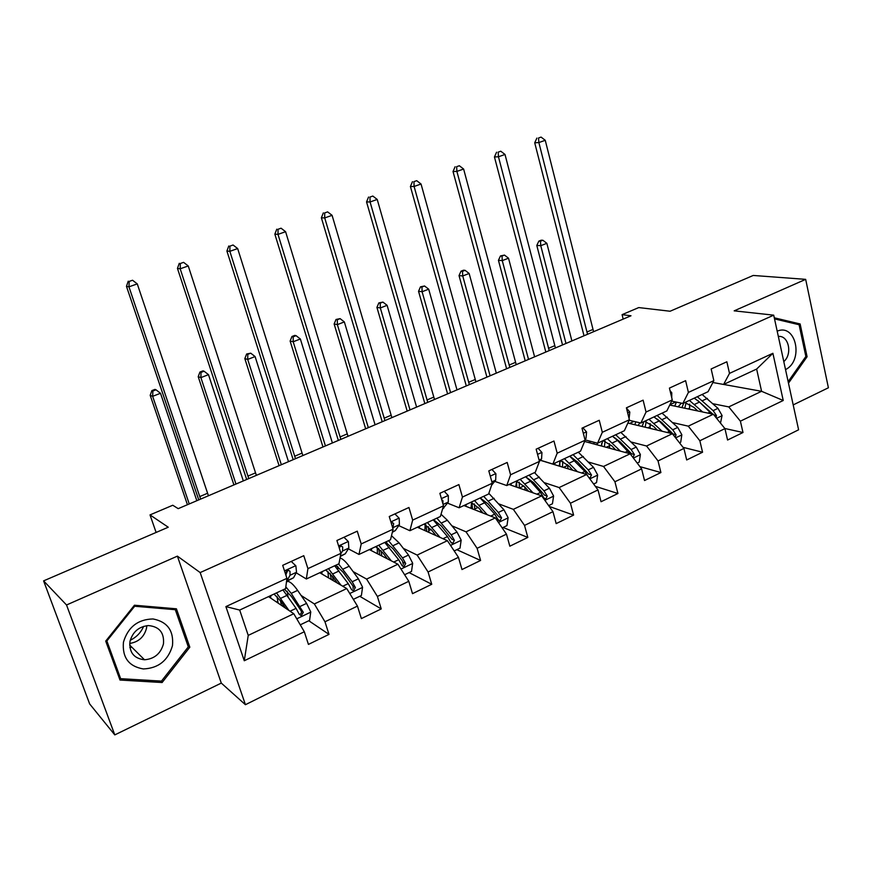 <?xml version="1.0" encoding="UTF-8"?>
<svg xmlns="http://www.w3.org/2000/svg" width="872" height="872" viewBox="0 0 872 872"><rect width="100%" height="100%" fill="white"/><g stroke="black" fill="none" stroke-linecap="round" stroke-linejoin="round"><path stroke-width="1.31" d="M793.193 404.902L828.4 387.778L805.673 279.356L753.234 275.454L670.088 311.239L638.751 307.576L622.085 314.65L623.186 319.098M245.424 704.707L798.599 429.798L773.715 315.163L200.179 572.566L245.424 704.707L221.292 683.092L177.398 556.14L66.534 604.983L114.788 734.9L221.292 683.092M114.788 734.9L89.642 703.911L43.6 580.872L168.252 527.222L150.017 514.905L156.121 532.443M66.534 604.983L43.6 580.872M723.629 384.443L761.583 391.299L756.634 369.063L723.597 384.454L729.504 373.39L726.856 361.782L711.149 368.976L713.841 380.639L688.4 392.422L685.621 380.672L669.423 388.095L672.258 399.899L646.032 412.042L643.111 400.161L626.401 407.824L629.377 419.759L602.312 432.294L599.238 420.271L581.995 428.174L585.123 440.251L557.186 453.189L553.96 441.025L536.16 449.178L539.441 461.408L510.589 474.76L507.199 462.454L488.811 470.88L492.266 483.252L462.443 497.062L458.89 484.592L439.87 493.312L443.499 505.836L412.674 520.104L408.935 507.493L389.261 516.507L393.087 529.184L361.204 543.943L357.258 531.179L336.908 540.498L340.93 553.339L307.925 568.62L303.772 555.682L282.702 565.339L286.932 578.343L225.892 606.607L244.269 660.747L248.237 635.394L293.777 613.735L268.532 596.612M729.504 373.39L772.897 353.291L783.23 400.488L740.393 421.176L742.988 432.512L724.817 428.479M244.269 660.747L304.317 631.753L308.437 644.408L329.006 634.38L324.973 621.78L357.455 606.095L361.368 618.597L381.249 608.907L377.402 596.459L408.794 581.297L412.521 593.658L431.738 584.284L428.087 571.988L458.443 557.328L461.986 569.536L480.581 560.467L477.104 548.314L506.469 534.133L509.837 546.199L527.833 537.425L524.53 525.413L552.968 511.679L556.173 523.603L573.602 515.112L570.452 503.231L597.996 489.933L601.048 501.727L617.932 493.498L614.934 481.758L641.618 468.874L644.528 480.527L660.9 472.548L658.044 460.939L683.921 448.448L686.689 459.969L702.559 452.23L699.845 440.752L724.948 428.632L727.575 440.033L742.988 432.512M150.017 514.905L172.765 505.248L178.204 508.649L630.99 315.773L622.085 314.65M713.841 380.639L708.075 391.692L682.863 403.453L671.658 401.131M669.74 405.044L713.329 414.244L688.27 426.157L672.846 422.637M682.863 403.453L688.4 392.422M724.948 428.632L713.329 414.244M699.845 440.752L688.27 426.157M672.258 399.899L666.862 410.908L640.866 423.029L629.148 420.26M627.862 423.062L672.377 433.722L646.544 446.006L631.361 442.071M640.866 423.029L646.032 412.042M683.921 448.448L672.377 433.722M658.044 460.939L646.544 446.006M629.377 419.759L624.374 430.724L597.56 443.216L585.025 439.848M584.622 441.45L630.162 453.789L603.522 466.455L588.578 462.084M597.56 443.216L602.312 432.294M641.618 468.874L630.162 453.789M614.934 481.758L603.522 466.455M585.123 440.251L580.545 451.151L552.881 464.057L540.433 460.231M540.378 460.307L586.616 474.499L559.137 487.557L544.455 482.696M552.881 464.057L557.186 453.189M597.996 489.933L586.616 474.499M570.452 503.231L559.137 487.557M538.133 448.273L541.948 452.524L541.567 458.912L539.441 461.397L535.31 472.243L506.752 485.551L494.718 481.344M509.019 484.505L541.697 495.852L513.336 509.346L498.926 503.94M506.752 485.551L510.589 474.76M552.968 511.679L541.697 495.852M524.53 525.413L513.336 509.346M492.266 483.252L488.614 494.01L459.108 507.766L447.51 503.133M463.904 505.531L495.318 517.903L466.03 531.833L451.903 525.816M459.108 507.766L462.443 497.062M506.469 534.133L495.318 517.903M477.104 548.314L466.03 531.833M443.499 505.836L440.371 516.507L409.884 530.71L398.744 525.62M417.383 527.222L447.412 540.684L417.143 555.072L403.333 548.357M409.884 530.71L412.674 520.104M458.443 557.328L447.412 540.684M428.087 571.988L417.143 555.072M393.087 529.184L390.514 539.746L358.992 554.439L348.342 548.837M369.357 549.611L397.915 564.217L366.622 579.095L353.095 571.574M339.143 546.951L340.396 546.384M358.992 554.439L361.204 543.943M408.794 581.297L397.915 564.217M377.402 596.459L366.622 579.095M340.93 553.339L338.946 563.792L306.334 578.997L296.218 572.828M319.762 572.73L346.729 588.556L314.356 603.947L301.113 595.456M286.299 571.302L287.869 570.582M306.334 578.997L307.925 568.62M357.455 606.095L346.729 588.556M324.973 621.78L314.356 603.947M286.932 578.343L285.591 588.665L239.691 610.062L225.892 606.607M304.317 631.753L293.777 613.735M177.398 556.14L200.179 572.566M805.673 279.356L734.18 310.846L773.715 315.163M239.691 610.062L248.237 635.394M723.597 384.454L712.86 382.514M713.122 403.769L728.752 406.908L761.583 391.299L783.23 400.488M756.634 369.063L772.897 353.291M740.393 421.176L728.752 406.908M329.006 634.38L308.775 620.744M301.222 615.665L299.281 614.357M280.49 604.721L281.264 604.351M381.249 608.907L359.744 596.284M431.738 584.284L409.066 572.599M480.581 560.467L456.819 549.676M527.833 537.425L503.079 527.473M573.602 515.112L549.218 506.414M617.932 493.498L595.336 486.336M588.524 442.507L590.867 441.417M660.9 472.548L639.928 466.629M629.529 423.465L633.977 421.405M702.559 452.23L683.059 447.336M669.903 404.717L675.778 401.981M162.116 682.525L189.824 647.177L176.417 608.809L134.452 605.223L105.719 641.094L119.987 680.029L162.116 682.525L160.655 681.065M788.473 383.179L807.091 356.735L800.136 323.959L774.282 317.8M187.796 645.378L189.824 647.177M791.798 323L800.136 323.959M805.815 356.561L807.091 356.735M291.237 561.437L295.87 565.819L296.524 572.261L293.526 577.787L286.703 581.362M286.528 573.231L285.853 572.653M286.517 581.548L290.038 575.258L290.016 571.323L288.185 570.092L285.885 573.231L286.18 576.021M287.913 570.135L286.06 574.147M200.625 499.1L128.947 286.834L126.462 286.332L198.751 499.896M208.441 495.765L137.275 283.901L128.947 286.834L129.22 281.405L132.544 280.239L129.22 281.405M128.217 281.209L126.462 286.332M137.275 283.901L132.544 280.239M300.273 624.832L309.582 620.363L310.759 611.926L306.584 603.38L297.614 590.388C293.483 584.513 290.158 581.526 287.64 581.417L286.485 581.755M287.215 591.26L288 596.513M288.948 610.465L276.511 592.895M285.526 608.133L280.915 601.32L274.037 594.05M270.887 595.522L270.625 598.029M282.942 589.897L296.077 608.362L299.238 614.259L301.265 615.665L303.314 612.318L291.215 593.385L285.831 586.867M284.435 589.199L291.39 596.404L301.178 610.891C301.81 612.765 301.189 613.921 299.325 614.357L301.265 615.665M281.373 605.321L280.446 600.644M282.822 604.154L283.389 606.683M278.223 603.184L277.808 601.364L276.468 601.996M276.991 596.361L277.808 601.364M196.821 500.713L160.492 393.283L152.655 396.324L150.18 395.278L187.425 504.714M189.246 503.94L152.655 396.324L152.873 391.016L156.012 389.806L155.009 389.392L151.881 390.602L152.873 391.016M151.881 390.602L150.18 395.278M160.492 393.283L156.012 389.806M172.471 645.716C173.877 630.674 167.38 621.747 153.003 618.957C137.874 619.338 128.01 627.077 123.443 642.173C122.135 657.488 128.762 666.415 143.324 668.944C158.366 668.29 168.078 660.54 172.471 645.716M163.456 643.885C164.372 632.701 159.347 626.597 148.393 625.562C138.79 626.608 132.642 631.906 129.972 641.454C129.067 652.409 133.906 658.524 144.501 659.777C154.388 658.938 160.71 653.651 163.456 643.885M146.812 625.671L146.507 628.254C144.163 636.974 138.561 642.043 129.699 643.449M120.652 678.678L106.864 640.975L134.669 606.247L175.305 609.702L188.308 646.861L161.462 681.108L120.652 678.678L118.712 676.552M106.297 640.386L106.864 640.975M134.07 605.702L134.669 606.247M173.986 608.602L175.305 609.702M143.64 626.347C140.915 632.603 136.446 637.247 130.244 640.255M774.521 318.89L799.101 324.744L805.859 356.495L788.146 381.631M785.53 369.597C804.017 360.648 796.038 322.989 777.192 331.175M783.797 361.586C792.746 354.076 788.691 335.12 778.336 336.461M343.96 537.272L348.408 541.632L348.833 548.063L345.29 553.775L340.331 556.467M340.843 553.753L342.554 550.962L342.718 547.006L340.93 545.774L339.001 547.202M340.462 545.883L339.328 548.237M248.771 478.586L180.188 268.794L177.463 268.402L246.667 479.48M256.357 475.36L188.254 265.96L180.188 268.794L180.373 263.486L183.589 262.352L180.373 263.486M179.272 263.333L177.463 268.402M188.254 265.96L183.589 262.352M394.918 513.913L399.202 518.251L399.398 524.672L395.354 530.547L392.313 532.356M392.803 528.247L393.664 523.505L391.931 522.274L391.092 522.568M295.499 458.683L229.848 251.321L226.905 251.016L293.177 459.675M302.857 455.544L237.664 248.564L229.848 251.321L229.946 246.111L233.075 245.01L229.946 246.111M228.769 246.002L226.905 251.016M237.664 248.564L233.075 245.01M353.334 599.358L361.4 595.489L362.578 587.194L358.403 578.812L349.182 566.233C345.694 561.524 342.652 558.756 340.058 557.917M337.78 566.451L337.835 569.329M340.952 585.167L328.482 568.664M337.3 583.019L332.908 576.915L325.692 569.961M322.15 571.618L321.746 573.896M334.685 565.775L348.244 583.63L351.427 589.396L353.443 590.78L355.373 587.51L352.179 581.755L338.598 563.944M330.096 573.405L331.349 579.531M335.753 565.274L343.034 572.152L353.095 586.202L353.073 588.567M332.428 576.25L333.344 580.697M327.85 571.28L328.493 577.58M243.321 480.908L208.484 374.655L200.887 377.598L198.206 376.66L233.914 484.919M235.963 484.047L200.887 377.598L201.029 372.399L204.07 371.221L202.991 370.862L199.96 372.028L201.029 372.399M199.96 372.028L198.206 376.66M208.484 374.655L204.07 371.221M404.619 574.735L411.519 571.433L412.685 563.258L408.51 555.05L399.071 542.853L391.495 535.702M386.874 542.787L386.699 544.357M391.299 560.838L378.742 545.229M387.43 558.854L383.211 553.295L375.679 546.668M371.766 548.488L371.254 550.581M384.759 542.428L398.689 559.715L401.894 565.339L403.889 566.724L405.709 563.53L402.493 557.906L388.541 540.662M378.633 548.401L379.778 554.941M382.416 552.292L381.293 552.815L380.955 550.603M385.413 542.122L393.01 548.695L402.406 560.936L403.376 564.511M381.293 552.815L381.871 556.009M377.238 547.409L377.434 553.742M288.49 461.67L255.093 356.561L247.713 359.428L244.825 358.599L279.084 465.681M281.34 464.711L247.713 359.428L247.79 354.326L250.733 353.182L246.634 353.999L247.79 354.326M246.634 353.999L244.825 358.599M255.093 356.561L250.733 353.182M444.219 491.318L448.328 495.623L448.328 502.032L442.496 509.259M442.9 503.744L442.954 500.768L441.679 499.536M340.865 439.357L278.005 234.372L274.854 234.165L338.336 440.436M348.015 436.316L285.591 231.701L278.005 234.372L278.037 229.271L281.067 228.202L278.037 229.271M276.773 229.194L274.854 234.165M285.591 231.701L281.067 228.202M491.939 469.452L495.896 473.736L495.688 480.123L491.59 485.246M384.933 420.587L324.722 217.924L321.376 217.804L382.209 421.754M391.877 417.634L332.079 215.33L324.722 217.924L324.689 212.921L327.632 211.885L324.689 212.921M323.338 212.888L321.376 217.804M332.079 215.33L327.632 211.885M427.749 402.352L370.077 201.966L366.545 201.933L424.838 403.583M434.496 399.474L377.216 199.448L370.077 201.966L369.968 197.061L372.824 196.058L369.968 197.061M368.551 197.05L366.545 201.933M377.216 199.448L372.824 196.058M454.203 550.93L460.013 548.15L461.168 540.106L457.004 532.062L447.347 520.235L441.036 514.24M434.507 520.061L434.311 520.802M440.055 537.381L427.4 522.546M435.989 535.561L431.88 530.438L424.065 524.105M419.814 526.089L419.225 528.051M433.221 519.832L447.489 536.574L450.726 542.079L452.699 543.441L454.41 540.324L451.184 534.819L436.883 518.132M425.928 524.911L426.811 531.451M431.073 529.457L428.719 530.568L428.348 526.677M433.493 519.712L441.374 525.98L451.892 539.201L454.41 540.324M428.719 530.568L429.013 532.443M425.155 524.508L424.893 530.59M332.396 442.965L300.36 338.99L293.188 341.77L290.125 341.039L322.978 446.976M325.441 445.93L293.188 341.77L293.199 336.777L296.066 335.666L294.823 335.382L291.967 336.494L293.199 336.777M291.967 336.494L290.125 341.039M300.36 338.99L296.066 335.666M502.185 527.898L506.959 525.609L508.114 517.696L503.951 509.804L488.843 493.345M480.723 510.327L480.995 512.267M487.285 514.742L474.521 500.583M483.034 513.063L479.022 508.3L470.935 502.25M466.367 504.387L465.703 506.24M480.156 497.956L494.74 514.175L497.999 519.559L499.95 520.911L501.564 517.848L498.315 512.474L483.698 496.299M471.894 502.545L472.493 508.91M478.194 507.362L474.684 509.008L474.466 503.962M480.254 498.032L488.211 503.983L498.937 516.823L501.564 517.848M474.684 509.008L474.793 509.815M471.632 502.446L470.956 508.311M375.08 424.784L344.342 321.921L337.377 324.624L334.14 323.992L365.662 428.795M368.322 427.662L337.377 324.624L337.322 319.719L340.113 318.64L336.025 319.468L337.322 319.719M336.025 319.468L334.14 323.992M344.342 321.921L340.113 318.64M548.641 505.607L552.445 503.776L553.589 495.983L549.436 488.244L534.503 472.613M524.748 486.914L525.118 490.097M533.043 492.854L520.17 479.306M528.628 491.318L524.693 486.859L516.355 481.082M511.493 483.35L510.774 485.115M525.631 476.755L530.525 481.257L540.509 492.473L543.779 497.738L545.709 499.078L547.245 496.092L543.975 490.827L529.075 475.153M516.507 481.617L516.845 487.219M519.243 488.058L519.287 482.216M526.252 477.213L533.599 482.674L544.51 495.143L547.245 496.092M516.715 481.159L515.668 486.816M416.598 407.104L387.103 305.32L380.334 307.947L376.922 307.402L407.18 411.104M410.025 409.905L380.334 307.947L380.214 303.14L382.928 302.094L378.851 302.922L380.214 303.14M378.851 302.922L376.922 307.402M387.103 305.32L382.928 302.094M593.625 484.015L596.524 482.619L597.658 474.935L593.516 467.338L578.321 452.187M567.607 464.7L568.01 468.787M577.406 471.665L564.424 458.672M572.828 470.27L568.958 466.073L560.391 460.547M555.246 462.945L554.483 464.634M588.916 477.616L590.039 477.932L591.499 475L588.219 469.855L573.057 454.639M559.748 462.116L559.922 466.302M562.418 467.065L562.822 461.299M570.953 457.081L577.591 462.018L588.676 474.139L591.499 475M569.721 456.198L584.861 471.447L588.11 476.526M560.456 460.558L559.083 466.051M456.993 389.893L428.686 289.177L422.103 291.738L418.538 291.281L447.587 393.893M450.595 392.618L422.103 291.738L421.928 287.008L424.566 285.994L420.5 286.834L421.928 287.008M420.5 286.834L418.538 291.281M428.686 289.177L424.566 285.994M637.225 463.087L639.252 462.106L640.386 454.53L636.255 447.074L620.82 432.37M609.386 443.63L609.681 448.241M620.428 451.162L607.337 438.66M594.159 442.3L593.767 443.924M615.708 449.876L611.893 445.919L603.108 440.633M597.712 443.15L596.906 444.775M632.887 457.386L634.413 454.552L631.121 449.516L615.719 434.757M601.691 443.303L601.767 446.093M604.372 446.802L605.103 441.123M614.422 437.613L620.264 441.984L631.502 453.767L634.413 454.552M612.482 436.262L617.583 440.469L629.922 453.734M602.792 440.774L601.233 445.952M496.31 373.14L469.147 273.481L462.738 275.966L459.032 275.585L486.925 377.14M490.086 375.799L462.738 275.966L462.509 271.323L465.07 270.331L463.588 270.189L461.026 271.181L462.509 271.323M461.026 271.181L459.032 275.585M469.147 273.481L465.07 270.331M679.484 442.791L680.716 442.202L681.839 434.736L677.729 427.422L662.077 413.143M650.087 423.498L650.185 428.403M662.175 431.28L648.986 419.247M635.797 421.83L634.838 424.729M657.324 430.114L653.542 426.353L644.561 421.307M639.895 422.8L638.086 425.514M675.233 437.363L676.04 434.725L672.737 429.787L657.117 415.454M642.413 425.144L642.435 426.55M645.138 427.193L646.185 421.612M656.714 418.8L661.674 422.538L673.042 434.005L676.04 434.725M653.978 416.914L659.156 420.98L671.386 433.482M643.863 421.634L642.184 426.495M534.601 356.833L508.518 258.199L502.272 260.619L498.435 260.314L525.217 360.834M528.53 359.417L502.272 260.619L502 256.063L504.496 255.093L500.463 255.943L502 256.063M500.463 255.943L498.435 260.314M508.518 258.199L504.496 255.093M582.899 427.76L586.562 431.978L586.017 438.344L584.948 439.543M469.365 384.617L414.102 186.466L410.407 186.51L466.291 385.936M475.927 381.827L421.045 184.025L414.102 186.466L413.938 181.649L416.707 180.678L413.938 181.649M412.456 181.681L410.407 186.51M421.045 184.025L416.707 180.678M626.467 408.085L629.824 412.064L629.115 418.407M509.837 367.385L456.884 171.403L453.026 171.522L506.61 368.758M516.224 364.66L463.621 169.037L456.884 171.403L456.656 166.683L459.348 165.745L456.656 166.683M455.108 166.737L453.026 171.522M463.621 169.037L459.348 165.745M670.034 390.634L671.767 392.76L671.734 397.687M549.218 350.609L498.457 156.775L494.446 156.96L545.828 352.048M555.431 347.961L505.008 154.464L498.457 156.775L498.174 152.142L500.79 151.216L498.174 152.142M496.571 152.229L494.446 156.96M505.008 154.464L500.79 151.216M712.25 373.728L712.729 375.821M587.543 334.281L538.874 142.55L534.721 142.801L584.011 335.785M593.592 331.709L545.251 140.305L538.874 142.55L538.536 137.994L541.087 137.1L538.536 137.994M536.88 138.103L534.721 142.801M545.251 140.305L541.087 137.1M720.49 423.116L722.071 415.53L717.972 408.336L702.113 394.471M689.708 404.139L689.556 409.23M702.69 411.998L689.414 400.401M676.421 402.123L674.743 406.101M697.709 410.952L693.97 407.377L684.814 402.537M681.424 403.158L678.078 406.799M716.108 417.699L716.435 415.475L713.133 410.636L697.306 396.716M684.76 408.216L686.101 402.722M697.883 400.619L712.86 414.146M694.254 398.144L699.518 402.068L711.639 413.895M683.746 403.038L681.969 407.627M571.901 340.952L546.853 243.321L540.771 245.675L536.803 245.446L562.527 344.941M565.983 343.47L540.771 245.675L540.455 241.195L542.875 240.258L541.283 240.181L538.863 241.119L540.455 241.195M538.863 241.119L536.803 245.446M546.853 243.321L542.875 240.258M295.728 565.688L284.501 570.855M293.526 577.787L287.106 580.763M296.524 572.261L290.038 575.258M199.721 496.593L207.536 493.269M288.033 570.114L290.016 571.323M296.752 618.815L310.737 612.144M291.215 593.385L297.614 590.388M280.719 598.312L287.161 595.293M300.153 606.422L306.584 603.38M290.06 611.218L296.077 608.362M301.178 610.891L303.314 612.318M131.639 647.002L129.863 647.395M348.277 541.501L338.608 545.948M345.29 553.775L340.418 556.031M348.833 548.063L342.554 550.962M247.899 476.112L255.485 472.886M340.538 545.861L342.718 547.006M399.071 518.121L390.885 521.881M395.354 530.547L392.422 531.909M399.398 524.672L393.327 527.473M294.66 456.241L302.017 453.113M391.332 522.437L393.664 523.505M349.759 593.505L362.545 587.401M342.99 569.133L349.182 566.233M335.775 580.894L334.608 581.439M332.842 573.885L339.066 570.964M352.179 581.755L358.403 578.812M342.761 586.224L348.244 583.63M353.095 586.202L355.373 587.51M400.989 569.034L412.652 563.465M393.076 545.665L399.071 542.853M386.143 557.164L385.086 557.655M383.255 550.265L389.283 547.442M402.493 557.906L408.51 555.05M393.708 562.069L398.689 559.715M403.311 562.32L405.709 563.53M448.208 495.492L441.406 498.621M443.815 508.06L442.693 508.583M448.328 502.032L443.107 504.452M340.047 436.948L347.198 433.907M441.919 500.354L442.954 500.768M495.765 473.605L490.271 476.134M495.688 480.123L491.884 481.889M384.138 418.2L391.092 415.246M541.828 452.394L537.555 454.367M541.567 458.912L539.081 460.056M426.986 399.997L433.733 397.12M450.53 545.382L461.146 540.313M441.548 522.949L447.347 520.235M434.888 534.187L433.929 534.634M432.043 527.407L437.875 524.672M451.184 534.819L457.004 532.062M442.998 538.7L447.489 536.574M498.468 522.492L508.082 517.892M488.494 500.953L494.108 498.315M479.284 505.27L484.941 502.621M498.315 512.474L503.951 509.804M490.696 516.093L494.74 514.175M544.869 500.321L553.557 496.179M533.98 479.644L539.419 477.093M523.854 485.944L519.298 488.08M525.053 483.818L530.525 481.257M543.975 490.827L549.436 488.244M536.89 494.184L540.509 492.473M589.832 478.859L597.625 475.131M578.071 458.977L583.346 456.514M567.661 465.386L563.421 467.381M569.416 463.032L574.724 460.547M588.219 469.855L593.516 467.338M581.646 472.973L584.861 471.447M633.399 458.051L640.364 454.726M620.82 438.943L625.943 436.545M609.474 445.777L606.214 447.303M612.427 442.878L617.583 440.469M631.121 449.516L636.255 447.074M625.028 452.405L627.873 451.053M675.637 437.875L681.817 434.921M662.306 419.508L667.276 417.187M650.076 426.735L647.743 427.825M654.163 423.323L659.156 420.98M672.737 429.787L677.729 427.422M667.102 432.458L669.587 431.28M586.453 431.858L583.324 433.297M586.017 438.344L584.785 438.921M468.624 382.296L475.196 379.505M629.715 411.944L627.666 412.881M509.128 365.074L515.515 362.36M671.669 392.629L670.633 393.108M548.521 348.331L554.745 345.683M586.867 332.036L592.916 329.463M716.61 418.309L722.049 415.715M702.581 400.64L707.399 398.384M689.512 408.227L688.062 408.913M694.668 404.346L699.518 402.068M713.133 410.636L717.972 408.336M707.922 413.11L710.07 412.085M713.885 414.93L716.435 415.475M287.64 581.417L286.463 581.962M129.895 647.613L131.825 647.188M129.656 645.029L144.501 659.777M351.58 589.701L353.443 590.791M402.177 565.852L403.889 566.724M451.118 542.733L452.699 543.441M498.501 520.344L499.95 520.911M544.39 498.621L545.709 499.078M588.883 477.573L590.039 477.932"/></g></svg>
